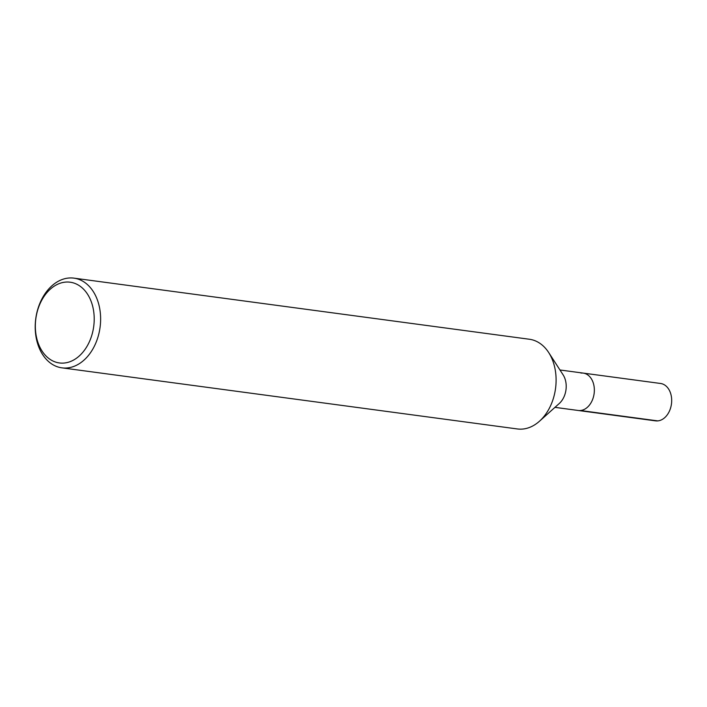 <?xml version="1.0" encoding="UTF-8"?>
<svg xmlns="http://www.w3.org/2000/svg" width="707" height="707" viewBox="0 0 707 707"><rect width="100%" height="100%" fill="white"/><g stroke="black" fill="none" stroke-linecap="round" stroke-linejoin="round"><path stroke-width="1.06" d="M73.935 278.143A45.257 32.442 97.6 0 1 100.067 327.341A45.257 32.442 97.6 0 1 61.854 367.843A45.257 32.442 97.6 0 1 35.377 322.374A45.257 32.442 97.6 0 1 68.544 278.045A45.257 32.442 97.6 0 1 73.935 278.143L529.41 339.254A45.257 32.442 97.6 0 1 548.667 352.51A45.257 32.442 97.6 0 1 539.45 421.239A45.257 32.442 97.6 0 1 517.33 428.946M548.667 352.51L563.108 374.851A18.859 13.521 97.6 0 1 559.272 403.494L539.45 421.239M65.353 282.12A40.732 29.199 97.6 0 1 89.992 340.35A40.732 29.199 97.6 0 1 39.009 345.255A40.732 29.199 97.6 0 1 65.353 282.12M655.53 420.851A18.859 13.521 97.6 0 0 671.456 403.98A18.859 13.521 97.6 0 0 660.568 383.477L583.231 373.102A18.859 13.521 97.6 0 0 580.986 373.066A18.859 13.521 97.6 0 1 583.231 373.102A18.859 13.521 97.6 0 1 594.119 393.605A18.859 13.521 97.6 0 1 578.193 410.475A18.859 13.521 97.6 0 0 594.119 393.605A18.859 13.521 97.6 0 0 583.231 373.102L559.962 369.982M657.802 420.895L580.465 410.52M61.898 367.843L517.383 428.955M655.557 420.859L554.951 407.356"/></g></svg>
